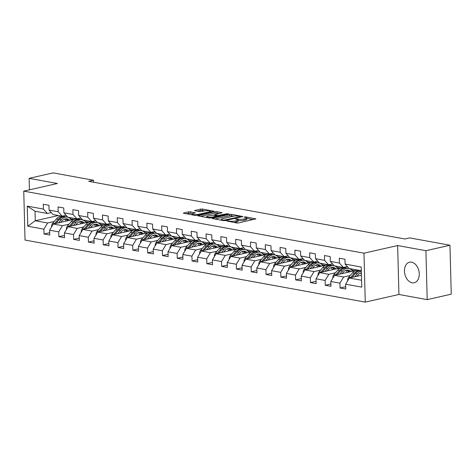 <?xml version="1.0" encoding="UTF-8"?>
<svg xmlns="http://www.w3.org/2000/svg" width="475" height="475" viewBox="0 0 475 475"><rect width="100%" height="100%" fill="white"/><g stroke="black" fill="none" stroke-linecap="round" stroke-linejoin="round"><path stroke-width="0.71" d="M226.717 220.917L236.603 222.995L238.48 222.947L255.871 218.886L245.593 216.903L244.002 217.075L245.551 217.437A4.245 0.867 -1.5 0 1 246.774 218.007A4.245 0.867 -1.5 0 1 245.51 218.666L244.091 218.987A4.245 0.867 -1.5 0 1 238.094 219.129L235.499 218.928L236.77 219.426A4.245 0.867 -1.5 0 1 237.993 220.002A4.245 0.867 -1.5 0 1 236.728 220.655L235.309 220.976A4.245 0.867 -1.5 0 1 229.312 221.118L226.717 220.917M412.128 282.803A10.539 7.208 -102.8 0 0 414.188 282.767A10.539 7.208 -102.8 0 0 419.146 272.359A10.539 7.208 -102.8 0 0 411.588 262.17A10.539 7.208 -102.8 0 0 409.521 262.206A10.539 7.208 -102.8 0 0 404.569 272.608A10.539 7.208 -102.8 0 0 412.128 282.803M190.315 211.826L188.438 211.868L183.279 213.156L194.649 215.341L196.525 215.294L213.916 211.232L202.54 209.053L200.67 209.095L194.513 210.609L199.595 211.642L204.327 210.953A3.551 0.724 -1.5 0 1 208.181 210.704A3.551 0.724 -1.5 0 1 210.366 211.316A3.551 0.724 -1.5 0 1 209.315 211.862L198.123 214.397A3.551 0.724 -1.5 0 1 194.275 214.652A3.551 0.724 -1.5 0 1 192.084 214.041A3.551 0.724 -1.5 0 1 193.141 213.489L195.403 212.865L190.315 211.826L190.35 213.15L185.98 213.762M57.416 183.498L29.141 178.339L53.188 172.882L93.516 180.239L88.706 181.331L404.837 238.978L409.646 237.892L449.968 245.243L425.921 250.699L397.646 245.545L363.981 253.187L23.75 191.134L57.416 183.498M212.634 218.233L212.242 218.441L212.622 218.619L223.612 220.62L225.488 220.578L242.879 216.517L231.503 214.332L229.633 214.379L212.634 218.233L212.646 218.625M209.131 217.983L197.76 215.798L215.151 211.737L217.022 211.69L222.11 212.729L214.427 214.7L217.93 215.454L226.979 213.78L228.558 213.875L211.007 217.936L209.131 217.983M363.981 253.187L365.263 302.118L25.032 240.071L23.75 191.134M49.673 232.714L44.038 233.991L49.733 235.03L49.608 230.203L58.716 231.865L58.841 236.692L64.535 237.732L64.41 232.904L73.518 234.567L73.643 239.394L79.337 240.427L79.206 235.6L88.314 237.263L88.445 242.09L94.133 243.129L94.008 238.302L103.117 239.964L103.241 244.791L108.935 245.83L108.811 241.003L117.919 242.66L118.043 247.487L123.737 248.526L123.613 243.699L132.721 245.361L132.846 250.188L138.54 251.227L138.415 246.4L147.523 248.063L147.648 252.89L153.342 253.929L153.211 249.102L162.319 250.758L162.45 255.586L168.138 256.625L168.013 251.797L177.122 253.46L177.246 258.287L182.94 259.326L182.816 254.499L191.924 256.156L192.048 260.983L197.743 262.022L197.618 257.195L206.726 258.857L206.851 263.684L212.545 264.723L212.414 259.896L221.528 261.559L221.653 266.386L227.347 267.425L227.216 262.598L236.324 264.254L236.455 269.082L242.143 270.121L242.018 265.293L251.127 266.956L251.251 271.783L256.945 272.822L256.821 267.995L265.929 269.658L266.053 274.485L271.748 275.518L271.623 270.691L280.731 272.353L280.856 277.18L286.55 278.219L286.419 273.392L295.527 275.055L295.658 279.882L301.352 280.921L301.221 276.094L310.329 277.75L310.46 282.577L316.148 283.617L316.023 278.789L325.132 280.452L325.256 285.279L330.95 286.318L330.826 281.491L339.934 283.153L340.058 287.981L345.753 289.014L345.628 284.187L361.754 287.132L361.226 267.027L345.099 264.088L344.975 259.261L339.281 258.222L339.405 263.049L343.395 267.467L334.281 265.804L330.297 261.387L330.173 256.559L324.478 255.52L324.603 260.348L328.593 264.765L319.485 263.103L315.495 258.691L315.37 253.864L309.676 252.825L309.807 257.652L313.791 262.069L304.683 260.407L300.699 255.989L300.568 251.162L294.88 250.123L295.005 254.95L298.989 259.368L289.881 257.705L285.897 253.288L285.766 248.461L280.078 247.428L280.202 252.255L284.187 256.666L275.078 255.01L271.094 250.592L270.97 245.765L265.276 244.726L265.4 249.553L269.39 253.971L260.282 252.308L256.292 247.891L256.168 243.063L250.473 242.024L250.598 246.852L254.588 251.269L245.48 249.607L241.49 245.195L241.365 240.368L235.671 239.329L235.802 244.156L239.786 248.573L230.678 246.911L226.694 242.493L226.563 237.666L220.875 236.627L221 241.454L224.984 245.872L215.876 244.209L211.892 239.792L211.767 234.965L206.073 233.926L206.197 238.753L210.182 243.17L201.073 241.514L197.089 237.096L196.965 232.269L191.271 231.23L191.395 236.057L195.385 240.475L186.277 238.812L182.287 234.395L182.162 229.567L176.468 228.528L176.593 233.356L180.583 237.773L171.475 236.111L167.485 231.699L167.36 226.872L161.666 225.833L161.797 230.66L165.781 235.078L156.673 233.415L152.689 228.998L152.558 224.17L146.87 223.131L146.995 227.958L150.979 232.376L141.871 230.713L137.887 226.296L137.762 221.469L132.068 220.43L132.192 225.257L136.177 229.674L127.068 228.018L123.084 223.6L122.96 218.773L117.266 217.734L117.39 222.561L121.38 226.979L112.272 225.316L108.282 220.899L108.157 216.072L102.463 215.033L102.594 219.86L106.578 224.277L97.47 222.615L93.486 218.197L93.355 213.37L87.661 212.337L87.792 217.164L91.776 221.582L82.668 219.919L78.684 215.502L78.553 210.674L72.865 209.635L72.99 214.463L76.974 218.88L67.866 217.217L63.882 212.8L63.757 207.973L58.063 206.934L58.188 211.761L62.178 216.178L53.069 214.522L49.079 210.104L48.955 205.277L43.261 204.238L43.385 209.065L47.375 213.483L35.037 211.232L35.287 220.756L47.625 223.001L54.215 221.51M44.038 233.991L43.914 229.164L27.787 226.225L27.259 206.12L43.385 209.065M49.079 210.104L58.188 211.761M63.882 212.8L72.99 214.463M78.684 215.502L87.792 217.164M93.486 218.197L102.594 219.86M108.282 220.899L117.39 222.561M123.084 223.6L132.192 225.257M137.887 226.296L146.995 227.958M152.689 228.998L161.797 230.66M167.485 231.699L176.593 233.356M182.287 234.395L191.395 236.057M197.089 237.096L206.197 238.753M211.892 239.792L221 241.454M226.694 242.493L235.802 244.156M241.49 245.195L250.598 246.852M256.292 247.891L265.4 249.553M271.094 250.592L280.202 252.255M285.897 253.288L295.005 254.95M300.699 255.989L309.807 257.652M315.495 258.691L324.603 260.348M330.297 261.387L339.405 263.049M69.012 224.206L62.427 225.702L53.313 224.04L74.444 219.248M76.154 218.856L76.469 218.785M79.04 221.932L79.402 221.849M84.324 220.732L85.577 220.447M66.12 215.282L62.178 216.178M53.313 224.04L49.608 230.203M62.427 225.702L58.716 231.865M83.814 226.908L77.223 228.404L68.115 226.741L89.247 221.944M90.957 221.558L91.271 221.487M93.842 224.633L94.198 224.55M99.127 223.434L100.379 223.149M80.922 217.983L76.974 218.88M68.115 226.741L64.41 232.904M77.223 228.404L73.518 234.567M98.616 229.603L92.025 231.099L82.917 229.437L104.049 224.645M105.759 224.259L106.073 224.188M108.644 227.329L109.001 227.246M113.929 226.13L115.182 225.845M95.724 220.685L91.776 221.582M82.917 229.437L79.206 235.6M92.025 231.099L88.314 237.263M113.418 232.305L106.827 233.801L97.719 232.138L118.845 227.347M120.555 226.955L120.87 226.884M123.441 230.031L123.803 229.947M128.731 228.831L129.978 228.546M110.527 223.381L106.578 224.277M97.719 232.138L94.008 238.302M106.827 233.801L103.117 239.964M128.22 235.006L121.63 236.497L112.522 234.84L133.647 230.042M135.357 229.657L135.672 229.585M138.243 232.726L138.605 232.649M143.527 231.527L144.78 231.248M125.323 226.082L121.38 226.979M112.522 234.84L108.811 241.003M121.63 236.497L117.919 242.66M143.017 237.702L136.426 239.198L127.318 237.536L148.449 232.744M150.159 232.352L150.474 232.281M153.045 235.428L153.407 235.345M158.329 234.228L159.582 233.943M140.125 228.778L136.177 229.674M127.318 237.536L123.613 243.699M136.426 239.198L132.721 245.361M157.819 240.403L151.228 241.9L142.12 240.237L163.252 235.44M164.962 235.054L165.276 234.982M167.847 238.129L168.203 238.046M173.132 236.93L174.384 236.645M154.927 231.479L150.979 232.376M142.12 240.237L138.415 246.4M151.228 241.9L147.523 248.063M172.621 243.099L166.03 244.595L156.922 242.939L178.054 238.141M179.764 237.755L180.072 237.684M182.649 240.825L183.006 240.742M187.934 239.626L189.187 239.341M169.729 234.181L165.781 235.078M156.922 242.939L153.211 249.102M166.03 244.595L162.319 250.758M187.423 245.801L180.833 247.297L171.724 245.634L192.85 240.843M194.56 240.451L194.875 240.38M197.446 243.527L197.808 243.443M202.736 242.327L203.983 242.042M184.532 236.877L180.583 237.773M171.724 245.634L168.013 251.797M180.833 247.297L177.122 253.46M202.219 248.502L195.635 249.993L186.527 248.336L207.652 243.538M209.362 243.152L209.677 243.081M212.248 246.222L212.61 246.145M217.532 245.023L218.785 244.744M199.328 239.578L195.385 240.475M186.527 248.336L182.816 254.499M195.635 249.993L191.924 256.156M217.022 251.198L210.431 252.694L201.323 251.032L222.454 246.24M224.164 245.848L224.479 245.777M227.05 248.924L227.412 248.841M232.334 247.724L233.587 247.439M214.13 242.28L210.182 243.17M201.323 251.032L197.618 257.195M210.431 252.694L206.726 258.857M231.824 253.899L225.233 255.396L216.125 253.733L237.257 248.936M238.967 248.55L239.281 248.478M241.852 251.625L242.208 251.542M247.137 250.426L248.389 250.141M228.932 244.975L224.984 245.872M216.125 253.733L212.414 259.896M225.233 255.396L221.528 261.559M246.626 256.595L240.035 258.091L230.927 256.435L252.059 251.637M253.763 251.251L254.078 251.18M256.648 254.321L257.011 254.238M261.939 253.122L263.186 252.837M243.734 247.677L239.786 248.573M230.927 256.435L227.216 262.598M240.035 258.091L236.324 264.254M261.428 259.297L254.838 260.793L245.729 259.13L266.855 254.339M268.565 253.947L268.88 253.876M271.451 257.022L271.813 256.939M276.735 255.823L277.988 255.538M258.537 250.373L254.588 251.269M245.729 259.13L242.018 265.293M254.838 260.793L251.127 266.956M276.224 261.998L269.64 263.494L260.532 261.832L281.657 257.034M283.367 256.648L283.682 256.577M286.253 259.718L286.615 259.641M291.537 258.519L292.79 258.24M273.333 253.074L269.39 253.971M260.532 261.832L256.821 267.995M269.64 263.494L265.929 269.658M291.027 264.694L284.436 266.19L275.328 264.527L296.459 259.736M298.169 259.344L298.484 259.273M301.055 262.42L301.411 262.337M306.339 261.22L307.592 260.935M288.135 255.776L284.187 256.666M275.328 264.527L271.623 270.691M284.436 266.19L280.731 272.353M305.829 267.395L299.238 268.892L290.13 267.229L311.262 262.432M312.972 262.046L313.286 261.974M315.857 265.121L316.213 265.038M321.142 263.922L322.394 263.637M302.937 258.471L298.989 259.368M290.13 267.229L286.419 273.392M299.238 268.892L295.527 275.055M320.631 270.091L314.04 271.587L304.932 269.931L326.058 265.133M327.768 264.747L328.082 264.676M330.653 267.817L331.016 267.74M335.944 266.618L337.191 266.332M317.739 261.173L313.791 262.069M304.932 269.931L301.221 276.094M314.04 271.587L310.329 277.75M335.433 272.793L328.843 274.289L319.734 272.626L340.86 267.835M342.57 267.443L342.885 267.372M345.456 270.518L345.818 270.435M350.74 269.319L351.993 269.034M332.542 263.868L328.593 264.765M319.734 272.626L316.023 278.789M328.843 274.289L325.132 280.452M350.229 275.494L343.645 276.99L334.531 275.328L355.662 270.53M357.372 270.144L357.687 270.073M360.258 273.214L360.62 273.137M347.338 266.57L343.395 267.467M334.531 275.328L330.826 281.491M343.645 276.99L339.934 283.153M361.576 280.256L349.333 278.023L361.445 275.28M361.327 270.738L349.083 268.506L345.099 264.088M349.333 278.023L345.628 284.187M397.646 245.545L398.929 294.476L427.203 299.636L425.921 250.699M427.203 299.636L451.25 294.173L449.968 245.243M29.141 178.339L29.444 189.846M398.929 294.476L365.263 302.118M93.563 182.216L93.516 180.239M64.238 219.23L64.6 219.153M69.522 218.031L70.775 217.752M58.443 215.502L35.287 220.756L27.787 226.225M51.324 212.586L47.375 213.483M27.259 206.12L35.037 211.232M47.625 223.001L43.914 229.164M345.693 286.698L340.058 287.981M352.319 269.093L350.877 269.42M330.891 284.002L325.256 285.279M354.89 270.708L351.642 270.115M337.517 266.392L336.08 266.718M316.089 281.301L310.46 282.577M340.094 268.007L336.84 267.413M322.715 263.696L321.278 264.023M301.287 278.599L295.658 279.882M325.292 265.305L322.044 264.717M307.919 260.995L306.476 261.321M286.49 275.904L280.856 277.18M310.49 262.61L307.242 262.016M293.117 258.299L291.674 258.626M271.688 273.202L266.053 274.485M295.688 259.908L292.44 259.314M278.314 255.598L276.877 255.924M256.886 270.507L251.251 271.783M280.885 257.212L277.637 256.619M263.512 252.896L262.075 253.223M242.084 267.805L236.455 269.082M266.089 254.511L262.835 253.917M248.71 250.2L247.273 250.527M227.282 265.103L221.653 266.386M251.287 251.809L248.039 251.222M233.914 247.499L232.471 247.825M212.485 262.408L206.851 263.684M236.485 249.114L233.237 248.52M219.112 244.803L217.669 245.13M197.683 259.706L192.048 260.983M221.683 246.412L218.435 245.818M204.309 242.102L202.873 242.428M182.881 257.011L177.246 258.287M206.88 243.717L203.632 243.123M189.507 239.4L188.07 239.727M168.079 254.309L162.45 255.586M192.084 241.015L188.836 240.421M174.705 236.704L173.268 237.031M153.277 251.607L147.648 252.89M177.282 238.313L174.034 237.726M159.909 234.003L158.466 234.329M138.48 248.912L132.846 250.188M162.48 235.618L159.232 235.024M145.107 231.307L143.664 231.634M123.678 246.21L118.043 247.487M147.678 232.916L144.43 232.322M130.304 228.606L128.868 228.932M108.876 243.515L103.241 244.791M132.881 230.221L129.627 229.627M115.502 225.904L114.065 226.231M94.074 240.813L88.445 242.09M118.079 227.519L114.831 226.925M100.706 223.208L99.263 223.535M79.272 238.112L73.643 239.394M103.277 224.817L100.029 224.23M85.904 220.507L84.461 220.833M64.475 235.416L58.841 236.692M88.475 222.122L85.227 221.528M71.102 217.811L69.665 218.138M73.672 219.42L70.425 218.827M234.003 222.52A4.245 0.867 -1.5 0 0 235.345 222.3L235.309 220.976M237.993 220.002L238.028 221.326A4.245 0.867 -1.5 0 1 236.764 221.979L235.345 222.3M246.774 218.007L246.81 219.331A4.245 0.867 -1.5 0 1 245.545 219.984L244.126 220.311A4.245 0.867 -1.5 0 1 238.123 220.453L238.005 220.43M253.205 219.604L246.786 218.435M234.139 216.131L229.662 215.697L214.943 219.04M223.909 220.133L240.142 216.719L238.8 216.202A4.245 0.867 -1.5 0 0 232.797 216.345L222.597 218.66A4.245 0.867 -1.5 0 0 221.338 219.313A4.245 0.867 -1.5 0 0 222.561 219.889L223.909 220.133L223.921 220.661M200.462 216.398L215.181 213.061L215.151 211.737M219.444 213.447L215.181 213.061M207.67 216.119A3.551 0.724 -1.5 0 0 206.613 216.671A3.551 0.724 -1.5 0 0 208.798 217.283A3.551 0.724 -1.5 0 0 212.652 217.027L216.992 215.929L213.489 215.181L207.67 216.119M192.767 213.59L190.35 213.15M205.04 210.823L200.699 210.419L197.214 211.209M211.244 211.957L210.383 211.797M356.838 276.325L357.99 274.989A8.58 6.015 -79.7 0 1 361.38 272.834M354.558 276.842L357.265 273.707A10.337 7.244 -79.7 0 1 361.332 271.118M347.718 280.707L347.611 280.404A3.58 2.512 -79.7 0 1 348.686 277.281L352.521 272.846A10.337 7.244 -79.7 0 1 358.091 270.144M360.561 273.083A8.58 6.015 -79.7 0 1 361.41 274.057M351.963 277.43L355.466 273.38A10.337 7.244 -79.7 0 1 361.03 270.685M359.89 270.477A10.337 7.244 100.3 0 0 354.326 273.173L350.491 277.608A3.58 2.512 100.3 0 0 350.336 277.798M342.036 273.624L343.188 272.294A8.58 6.015 -79.7 0 1 348.264 270.109A8.58 6.015 -79.7 0 1 350.871 271.617M339.756 274.14L342.463 271.011A10.337 7.244 -79.7 0 1 348.579 268.381A10.337 7.244 -79.7 0 1 349.083 268.5M349.113 268.512A10.337 7.244 -79.7 0 1 352.515 271.249M332.916 278.012L332.809 277.709A3.58 2.512 -79.7 0 1 333.883 274.58L337.719 270.144A10.337 7.244 -79.7 0 1 343.288 267.449M343.425 267.461A10.337 7.244 -79.7 0 1 343.835 267.514L345.64 267.847A10.337 7.244 100.3 0 0 339.524 270.471L335.688 274.912A3.58 2.512 100.3 0 0 335.534 275.102M345.764 270.388A8.58 6.015 -79.7 0 1 347.237 272.442M337.161 274.728L340.664 270.679A10.337 7.244 -79.7 0 1 346.774 268.054L348.579 268.381M349.564 271.914A8.58 6.015 100.3 0 0 347.344 270.043M346.198 267.983A10.337 7.244 100.3 0 0 345.64 267.847M346.744 270.109A8.58 6.015 -79.7 0 1 348.692 272.116M327.233 270.922L328.385 269.592A8.58 6.015 -79.7 0 1 333.462 267.413A8.58 6.015 -79.7 0 1 336.074 268.921M324.953 271.445L327.667 268.31A10.337 7.244 -79.7 0 1 333.777 265.679A10.337 7.244 -79.7 0 1 334.281 265.798M334.311 265.81A10.337 7.244 -79.7 0 1 337.713 268.547M318.119 275.31L318.007 275.007A3.58 2.512 -79.7 0 1 319.081 271.884L322.923 267.443A10.337 7.244 -79.7 0 1 328.486 264.747M328.623 264.759A10.337 7.244 -79.7 0 1 329.032 264.818L330.838 265.145A10.337 7.244 100.3 0 0 324.722 267.775L320.886 272.211A3.58 2.512 100.3 0 0 320.732 272.401M330.962 267.686A8.58 6.015 -79.7 0 1 332.435 269.747M322.359 272.033L325.862 267.983A10.337 7.244 -79.7 0 1 331.978 265.353L333.777 265.679M334.768 269.218A8.58 6.015 100.3 0 0 332.542 267.342M331.402 265.282A10.337 7.244 100.3 0 0 330.838 265.145M331.942 267.407A8.58 6.015 -79.7 0 1 333.889 269.414M312.437 268.227L313.589 266.891A8.58 6.015 -79.7 0 1 318.66 264.712A8.58 6.015 -79.7 0 1 321.272 266.22M310.157 268.743L312.865 265.608A10.337 7.244 -79.7 0 1 318.974 262.984A10.337 7.244 -79.7 0 1 319.479 263.103M319.515 263.108A10.337 7.244 -79.7 0 1 322.911 265.846M303.317 272.614L303.204 272.306A3.58 2.512 -79.7 0 1 304.285 269.183L308.121 264.747A10.337 7.244 -79.7 0 1 313.684 262.046M313.821 262.058A10.337 7.244 -79.7 0 1 314.23 262.117L316.035 262.443A10.337 7.244 100.3 0 0 309.92 265.074L306.084 269.509A3.58 2.512 100.3 0 0 305.93 269.699M316.16 264.985A8.58 6.015 -79.7 0 1 317.633 267.045M307.557 269.331L311.06 265.282A10.337 7.244 -79.7 0 1 317.175 262.651L318.974 262.984M319.966 266.517A8.58 6.015 100.3 0 0 317.739 264.646M316.599 262.58A10.337 7.244 100.3 0 0 316.035 262.443M317.14 264.706A8.58 6.015 -79.7 0 1 319.087 266.718M297.635 265.525L298.787 264.195A8.58 6.015 -79.7 0 1 303.858 262.01A8.58 6.015 -79.7 0 1 306.47 263.518M295.355 266.042L298.062 262.913A10.337 7.244 -79.7 0 1 304.178 260.282A10.337 7.244 -79.7 0 1 304.677 260.401M304.713 260.413A10.337 7.244 -79.7 0 1 308.115 263.15M288.515 269.913L288.408 269.61A3.58 2.512 -79.7 0 1 289.483 266.481L293.318 262.046A10.337 7.244 -79.7 0 1 298.882 259.35M299.024 259.362A10.337 7.244 -79.7 0 1 299.434 259.415L301.233 259.748A10.337 7.244 100.3 0 0 295.123 262.372L291.282 266.813A3.58 2.512 100.3 0 0 291.133 267.003M301.358 262.289A8.58 6.015 -79.7 0 1 302.83 264.349M292.754 266.635L296.257 262.58A10.337 7.244 -79.7 0 1 302.373 259.956L304.178 260.282M305.164 263.815A8.58 6.015 100.3 0 0 302.943 261.945M301.797 259.884A10.337 7.244 100.3 0 0 301.233 259.748M302.343 262.01A8.58 6.015 -79.7 0 1 304.285 264.017M282.833 262.829L283.985 261.493A8.58 6.015 -79.7 0 1 289.061 259.314A8.58 6.015 -79.7 0 1 291.668 260.822M280.553 263.346L283.26 260.211A10.337 7.244 -79.7 0 1 289.376 257.587A10.337 7.244 -79.7 0 1 289.875 257.705M289.91 257.711A10.337 7.244 -79.7 0 1 293.312 260.448M273.713 267.211L273.606 266.908A3.58 2.512 -79.7 0 1 274.681 263.785L278.516 259.35A10.337 7.244 -79.7 0 1 284.086 256.648M284.222 256.66A10.337 7.244 -79.7 0 1 284.632 256.72L286.431 257.046A10.337 7.244 100.3 0 0 280.321 259.677L276.486 264.112A3.58 2.512 100.3 0 0 276.331 264.302M286.556 259.587A8.58 6.015 -79.7 0 1 288.028 261.648M277.958 263.934L281.461 259.884A10.337 7.244 -79.7 0 1 287.571 257.254L289.376 257.587M290.362 261.119A8.58 6.015 100.3 0 0 288.141 259.249M286.995 257.183A10.337 7.244 100.3 0 0 286.431 257.046M287.541 259.308A8.58 6.015 -79.7 0 1 289.489 261.315M268.031 260.128L269.183 258.792A8.58 6.015 -79.7 0 1 274.259 256.613A8.58 6.015 -79.7 0 1 276.866 258.121M265.751 260.644L268.458 257.515A10.337 7.244 -79.7 0 1 274.574 254.885A10.337 7.244 -79.7 0 1 275.078 255.004M275.108 255.016A10.337 7.244 -79.7 0 1 278.51 257.747M258.917 264.516L258.804 264.213A3.58 2.512 -79.7 0 1 259.878 261.084L263.714 256.648A10.337 7.244 -79.7 0 1 269.283 253.953M269.42 253.965A10.337 7.244 -79.7 0 1 269.83 254.018L271.635 254.351A10.337 7.244 100.3 0 0 265.519 256.975L261.683 261.416A3.58 2.512 100.3 0 0 261.529 261.606M271.759 256.892A8.58 6.015 -79.7 0 1 273.232 258.946M263.156 261.232L266.659 257.183A10.337 7.244 -79.7 0 1 272.769 254.558L274.574 254.885M275.559 258.418A8.58 6.015 100.3 0 0 273.339 256.548M272.199 254.487A10.337 7.244 100.3 0 0 271.635 254.351M272.739 256.613A8.58 6.015 -79.7 0 1 274.687 258.62M253.228 257.426L254.386 256.096A8.58 6.015 -79.7 0 1 259.457 253.911A8.58 6.015 -79.7 0 1 262.069 255.425M250.948 257.949L253.662 254.814A10.337 7.244 -79.7 0 1 259.772 252.183A10.337 7.244 -79.7 0 1 260.276 252.302M260.306 252.314A10.337 7.244 -79.7 0 1 263.708 255.051M244.114 261.814L244.002 261.511A3.58 2.512 -79.7 0 1 245.076 258.388L248.918 253.947A10.337 7.244 -79.7 0 1 254.481 251.251M254.618 251.263A10.337 7.244 -79.7 0 1 255.027 251.322L256.832 251.649A10.337 7.244 100.3 0 0 250.717 254.279L246.881 258.715A3.58 2.512 100.3 0 0 246.727 258.905M256.957 254.19A8.58 6.015 -79.7 0 1 258.43 256.251M248.354 258.537L251.857 254.487A10.337 7.244 -79.7 0 1 257.973 251.857L259.772 252.183M260.763 255.722A8.58 6.015 100.3 0 0 258.537 253.846M257.397 251.786A10.337 7.244 100.3 0 0 256.832 251.649M257.937 253.911A8.58 6.015 -79.7 0 1 259.884 255.918M238.432 254.731L239.584 253.395A8.58 6.015 -79.7 0 1 244.655 251.216A8.58 6.015 -79.7 0 1 247.267 252.724M236.152 255.247L238.86 252.112A10.337 7.244 -79.7 0 1 244.969 249.488A10.337 7.244 -79.7 0 1 245.474 249.607M245.51 249.612A10.337 7.244 -79.7 0 1 248.906 252.35M229.312 259.118L229.199 258.81A3.58 2.512 -79.7 0 1 230.28 255.687L234.116 251.251A10.337 7.244 -79.7 0 1 239.679 248.55M239.816 248.562A10.337 7.244 -79.7 0 1 240.225 248.621L242.03 248.947A10.337 7.244 100.3 0 0 235.921 251.578L232.079 256.013A3.58 2.512 100.3 0 0 231.925 256.203M242.155 251.489A8.58 6.015 -79.7 0 1 243.627 253.549M233.552 255.835L237.055 251.786A10.337 7.244 -79.7 0 1 243.17 249.155L244.969 249.488M245.961 253.021A8.58 6.015 100.3 0 0 243.734 251.15M242.594 249.084A10.337 7.244 100.3 0 0 242.03 248.947M243.135 251.21A8.58 6.015 -79.7 0 1 245.082 253.217M223.63 252.029L224.782 250.699A8.58 6.015 -79.7 0 1 229.858 248.514A8.58 6.015 -79.7 0 1 232.465 250.022M221.35 252.546L224.058 249.417A10.337 7.244 -79.7 0 1 230.173 246.786A10.337 7.244 -79.7 0 1 230.672 246.905M230.708 246.917A10.337 7.244 -79.7 0 1 234.11 249.654M214.51 256.417L214.403 256.114A3.58 2.512 -79.7 0 1 215.478 252.985L219.313 248.55A10.337 7.244 -79.7 0 1 224.883 245.854M225.019 245.866A10.337 7.244 -79.7 0 1 225.429 245.919L227.228 246.252A10.337 7.244 100.3 0 0 221.118 248.876L217.277 253.317A3.58 2.512 100.3 0 0 217.128 253.507M227.353 248.793A8.58 6.015 -79.7 0 1 228.825 250.853M218.755 253.139L222.252 249.084A10.337 7.244 -79.7 0 1 228.368 246.46L230.173 246.786M231.159 250.319A8.58 6.015 100.3 0 0 228.938 248.449M227.792 246.388A10.337 7.244 100.3 0 0 227.228 246.252M228.338 248.514A8.58 6.015 -79.7 0 1 230.28 250.521M208.828 249.333L209.98 247.998A8.58 6.015 -79.7 0 1 215.056 245.818A8.58 6.015 -79.7 0 1 217.663 247.327M206.548 249.85L209.255 246.715A10.337 7.244 -79.7 0 1 215.371 244.091A10.337 7.244 -79.7 0 1 215.876 244.203M215.905 244.215A10.337 7.244 -79.7 0 1 219.308 246.953M199.708 253.715L199.601 253.412A3.58 2.512 -79.7 0 1 200.676 250.289L204.511 245.848A10.337 7.244 -79.7 0 1 210.081 243.152M210.217 243.164A10.337 7.244 -79.7 0 1 210.627 243.224L212.426 243.55A10.337 7.244 100.3 0 0 206.316 246.181L202.481 250.616A3.58 2.512 100.3 0 0 202.326 250.806M212.551 246.092A8.58 6.015 -79.7 0 1 214.023 248.152M203.953 250.438L207.456 246.388A10.337 7.244 -79.7 0 1 213.566 243.758L215.371 244.091M216.357 247.623A8.58 6.015 100.3 0 0 214.136 245.753M212.99 243.687A10.337 7.244 100.3 0 0 212.426 243.55M213.536 245.812A8.58 6.015 -79.7 0 1 215.484 247.819M194.026 246.632L195.178 245.296A8.58 6.015 -79.7 0 1 200.254 243.117A8.58 6.015 -79.7 0 1 202.867 244.625M191.746 247.148L194.459 244.019A10.337 7.244 -79.7 0 1 200.569 241.389A10.337 7.244 -79.7 0 1 201.073 241.508M201.103 241.52A10.337 7.244 -79.7 0 1 204.505 244.251M184.912 251.02L184.799 250.717A3.58 2.512 -79.7 0 1 185.873 247.588L189.715 243.152A10.337 7.244 -79.7 0 1 195.278 240.457M195.415 240.469A10.337 7.244 -79.7 0 1 195.825 240.522L197.63 240.855A10.337 7.244 100.3 0 0 191.514 243.479L187.678 247.92A3.58 2.512 100.3 0 0 187.524 248.11M197.754 243.396A8.58 6.015 -79.7 0 1 199.227 245.45M189.151 247.736L192.654 243.687A10.337 7.244 -79.7 0 1 198.764 241.062L200.569 241.389M201.56 244.922A8.58 6.015 100.3 0 0 199.334 243.052M198.194 240.991A10.337 7.244 100.3 0 0 197.63 240.855M198.734 243.117A8.58 6.015 -79.7 0 1 200.682 245.124M179.223 243.93L180.381 242.6A8.58 6.015 -79.7 0 1 185.452 240.415A8.58 6.015 -79.7 0 1 188.064 241.929M176.943 244.447L179.657 241.318A10.337 7.244 -79.7 0 1 185.767 238.688A10.337 7.244 -79.7 0 1 186.271 238.806M186.307 238.818A10.337 7.244 -79.7 0 1 189.703 241.555M170.109 248.318L169.997 248.015A3.58 2.512 -79.7 0 1 171.071 244.892L174.913 240.451A10.337 7.244 -79.7 0 1 180.476 237.755M180.613 237.767A10.337 7.244 -79.7 0 1 181.023 237.827L182.828 238.153A10.337 7.244 100.3 0 0 176.712 240.783L172.876 245.219A3.58 2.512 100.3 0 0 172.722 245.409M182.952 240.694A8.58 6.015 -79.7 0 1 184.425 242.755M174.349 245.041L177.852 240.991A10.337 7.244 -79.7 0 1 183.967 238.361L185.767 238.688M186.758 242.226A8.58 6.015 100.3 0 0 184.532 240.35M183.392 238.29A10.337 7.244 100.3 0 0 182.828 238.153M183.932 240.415A8.58 6.015 -79.7 0 1 185.879 242.422M164.427 241.235L165.579 239.899A8.58 6.015 -79.7 0 1 170.65 237.72A8.58 6.015 -79.7 0 1 173.262 239.228M162.147 241.751L164.855 238.616A10.337 7.244 -79.7 0 1 170.964 235.992A10.337 7.244 -79.7 0 1 171.469 236.111M171.505 236.117A10.337 7.244 -79.7 0 1 174.907 238.854M155.307 245.623L155.2 245.314A3.58 2.512 -79.7 0 1 156.275 242.191L160.111 237.755A10.337 7.244 -79.7 0 1 165.674 235.054M165.817 235.066A10.337 7.244 -79.7 0 1 166.22 235.125L168.025 235.452A10.337 7.244 100.3 0 0 161.916 238.082L158.074 242.517A3.58 2.512 100.3 0 0 157.92 242.707M168.15 237.993A8.58 6.015 -79.7 0 1 169.623 240.053M159.547 242.339L163.05 238.29A10.337 7.244 -79.7 0 1 169.165 235.659L170.964 235.992M171.956 239.525A8.58 6.015 100.3 0 0 169.735 237.654M168.589 235.588A10.337 7.244 100.3 0 0 168.025 235.452M169.136 237.714A8.58 6.015 -79.7 0 1 171.077 239.721M149.625 238.533L150.777 237.203A8.58 6.015 -79.7 0 1 155.853 235.018A8.58 6.015 -79.7 0 1 158.46 236.526M147.345 239.05L150.053 235.921A10.337 7.244 -79.7 0 1 156.168 233.29A10.337 7.244 -79.7 0 1 156.667 233.409M156.703 233.421A10.337 7.244 -79.7 0 1 160.105 236.158M140.505 242.921L140.398 242.618A3.58 2.512 -79.7 0 1 141.473 239.489L145.308 235.054A10.337 7.244 -79.7 0 1 150.878 232.358M151.014 232.37A10.337 7.244 -79.7 0 1 151.424 232.423L153.223 232.756A10.337 7.244 100.3 0 0 147.113 235.38L143.272 239.822A3.58 2.512 100.3 0 0 143.123 240.012M153.348 235.297A8.58 6.015 -79.7 0 1 154.82 237.352M144.75 239.643L148.253 235.588A10.337 7.244 -79.7 0 1 154.363 232.964L156.168 233.29M157.154 236.823A8.58 6.015 100.3 0 0 154.933 234.953M153.787 232.893A10.337 7.244 100.3 0 0 153.223 232.756M154.333 235.018A8.58 6.015 -79.7 0 1 156.275 237.025M134.823 235.838L135.975 234.502A8.58 6.015 -79.7 0 1 141.051 232.322A8.58 6.015 -79.7 0 1 143.658 233.831M132.543 236.354L135.25 233.219A10.337 7.244 -79.7 0 1 141.366 230.595A10.337 7.244 -79.7 0 1 141.871 230.708M141.9 230.719A10.337 7.244 -79.7 0 1 145.303 233.457M125.703 240.219L125.596 239.917A3.58 2.512 -79.7 0 1 126.671 236.793L130.506 232.352A10.337 7.244 -79.7 0 1 136.076 229.657M136.212 229.668A10.337 7.244 -79.7 0 1 136.622 229.728L138.427 230.054A10.337 7.244 100.3 0 0 132.311 232.685L128.476 237.12A3.58 2.512 100.3 0 0 128.321 237.31M138.552 232.596A8.58 6.015 -79.7 0 1 140.024 234.656M129.948 236.942L133.451 232.893A10.337 7.244 -79.7 0 1 139.561 230.262L141.366 230.595M142.352 234.127A8.58 6.015 100.3 0 0 140.131 232.257M138.985 230.191A10.337 7.244 100.3 0 0 138.427 230.054M139.531 232.317A8.58 6.015 -79.7 0 1 141.479 234.323M120.021 233.136L121.173 231.8A8.58 6.015 -79.7 0 1 126.249 229.621A8.58 6.015 -79.7 0 1 128.862 231.129M117.741 233.652L120.454 230.523A10.337 7.244 -79.7 0 1 126.564 227.893A10.337 7.244 -79.7 0 1 127.068 228.012M127.098 228.018A10.337 7.244 -79.7 0 1 130.5 230.755M110.907 237.524L110.794 237.215A3.58 2.512 -79.7 0 1 111.868 234.092L115.71 229.657A10.337 7.244 -79.7 0 1 121.273 226.961M121.41 226.973A10.337 7.244 -79.7 0 1 121.82 227.026L123.625 227.359A10.337 7.244 100.3 0 0 117.509 229.983L113.673 234.424A3.58 2.512 100.3 0 0 113.519 234.608M123.749 229.9A8.58 6.015 -79.7 0 1 125.222 231.954M115.146 234.24L118.649 230.191A10.337 7.244 -79.7 0 1 124.759 227.567L126.564 227.893M127.555 231.426A8.58 6.015 100.3 0 0 125.329 229.556M124.189 227.495A10.337 7.244 100.3 0 0 123.625 227.359M124.729 229.621A8.58 6.015 -79.7 0 1 126.677 231.628M105.218 230.434L106.376 229.104A8.58 6.015 -79.7 0 1 111.447 226.919A8.58 6.015 -79.7 0 1 114.059 228.433M102.944 230.951L105.652 227.822A10.337 7.244 -79.7 0 1 111.762 225.192A10.337 7.244 -79.7 0 1 112.266 225.31M112.302 225.322A10.337 7.244 -79.7 0 1 115.698 228.059M96.104 234.822L95.992 234.519A3.58 2.512 -79.7 0 1 97.072 231.396L100.908 226.955A10.337 7.244 -79.7 0 1 106.471 224.259M106.608 224.271A10.337 7.244 -79.7 0 1 107.018 224.331L108.823 224.657A10.337 7.244 100.3 0 0 102.707 227.287L98.871 231.723A3.58 2.512 100.3 0 0 98.717 231.913M108.947 227.198A8.58 6.015 -79.7 0 1 110.42 229.259M100.344 231.545L103.847 227.495A10.337 7.244 -79.7 0 1 109.962 224.865L111.762 225.192M112.753 228.73A8.58 6.015 100.3 0 0 110.527 226.854M109.387 224.794A10.337 7.244 100.3 0 0 108.823 224.657M109.927 226.919A8.58 6.015 -79.7 0 1 111.874 228.926M90.422 227.739L91.574 226.403A8.58 6.015 -79.7 0 1 96.645 224.224A8.58 6.015 -79.7 0 1 99.257 225.732M88.142 228.255L90.85 225.12A10.337 7.244 -79.7 0 1 96.965 222.496A10.337 7.244 -79.7 0 1 97.464 222.615M97.5 222.621A10.337 7.244 -79.7 0 1 100.902 225.358M81.302 232.127L81.195 231.818A3.58 2.512 -79.7 0 1 82.27 228.695L86.106 224.259A10.337 7.244 -79.7 0 1 91.669 221.558M91.812 221.57A10.337 7.244 -79.7 0 1 92.221 221.629L94.02 221.956A10.337 7.244 100.3 0 0 87.911 224.586L84.069 229.021A3.58 2.512 100.3 0 0 83.915 229.211M94.145 224.497A8.58 6.015 -79.7 0 1 95.617 226.557M85.542 228.843L89.045 224.794A10.337 7.244 -79.7 0 1 95.16 222.163L96.965 222.496M97.951 226.029A8.58 6.015 100.3 0 0 95.73 224.158M94.584 222.092A10.337 7.244 100.3 0 0 94.02 221.956M95.131 224.218A8.58 6.015 -79.7 0 1 97.072 226.225M75.62 225.037L76.772 223.707A8.58 6.015 -79.7 0 1 81.848 221.522A8.58 6.015 -79.7 0 1 84.455 223.03M73.34 225.554L76.048 222.425A10.337 7.244 -79.7 0 1 82.163 219.794A10.337 7.244 -79.7 0 1 82.662 219.913M82.698 219.925A10.337 7.244 -79.7 0 1 86.1 222.662M66.5 229.425L66.393 229.122A3.58 2.512 -79.7 0 1 67.468 225.993L71.303 221.558A10.337 7.244 -79.7 0 1 76.873 218.862M77.009 218.874A10.337 7.244 -79.7 0 1 77.419 218.928L79.218 219.26A10.337 7.244 100.3 0 0 73.108 221.884L69.273 226.326A3.58 2.512 100.3 0 0 69.118 226.516M79.343 221.801A8.58 6.015 -79.7 0 1 80.815 223.856M70.745 226.148L74.248 222.092A10.337 7.244 -79.7 0 1 80.358 219.468L82.163 219.794M83.149 223.327A8.58 6.015 100.3 0 0 80.928 221.457M79.782 219.397A10.337 7.244 100.3 0 0 79.218 219.26M80.328 221.522A8.58 6.015 -79.7 0 1 82.27 223.529M60.818 222.342L61.97 221.006A8.58 6.015 -79.7 0 1 67.046 218.827A8.58 6.015 -79.7 0 1 69.653 220.335M58.538 222.858L61.245 219.723A10.337 7.244 -79.7 0 1 67.361 217.093A10.337 7.244 -79.7 0 1 67.866 217.212M67.895 217.223A10.337 7.244 -79.7 0 1 71.297 219.961M51.698 226.723L51.591 226.421A3.58 2.512 -79.7 0 1 52.666 223.297L56.501 218.856A10.337 7.244 -79.7 0 1 62.071 216.161M62.207 216.172A10.337 7.244 -79.7 0 1 62.617 216.232L64.422 216.558A10.337 7.244 100.3 0 0 58.306 219.189L54.471 223.624A3.58 2.512 100.3 0 0 54.316 223.814M64.547 219.1A8.58 6.015 -79.7 0 1 66.019 221.16M55.943 223.446L59.446 219.397A10.337 7.244 -79.7 0 1 65.556 216.766L67.361 217.093M68.347 220.632A8.58 6.015 100.3 0 0 66.126 218.761M64.98 216.695A10.337 7.244 100.3 0 0 64.422 216.558M65.526 218.821A8.58 6.015 -79.7 0 1 67.474 220.828M229.324 221.665L229.312 221.118M236.764 221.979L236.728 220.655M236.823 219.438L236.811 218.892M238.123 220.453L238.094 219.129M244.126 220.311L244.091 218.987M245.545 219.984L245.51 218.666M245.605 217.443L245.593 216.903M255.497 219.088L255.485 218.708M228.042 221.433L228.03 220.887M229.662 215.697L229.633 214.379M231.539 215.656L231.503 214.332M242.505 216.719L242.493 216.339M225.233 220.626L225.221 220.103M240.154 217.247L240.142 216.719M222.573 220.436L222.561 219.889M198.164 215.982L198.152 215.591M217.057 213.014L217.022 211.69M221.736 212.931L221.73 212.551M214.825 215.424L214.807 214.884M217.954 216.362L217.93 215.454M219.818 215.935L219.806 215.407M226.997 214.308L226.979 213.78M212.663 217.562L212.652 217.027M216.606 216.665L216.594 216.137M195.029 213.061L195.017 212.681M198.134 214.932L198.123 214.397M209.327 212.39L209.315 211.862M194.916 210.793L194.91 210.401M200.699 210.419L200.67 209.095M202.576 210.372L202.54 209.053M213.542 211.434L213.53 211.054M183.683 213.34L183.671 212.954M188.474 213.192L188.438 211.868M355.466 273.38L357.265 273.707M352.521 272.846L354.326 273.173M348.686 277.281L350.491 277.608M340.664 270.679L342.463 271.011M337.719 270.144L339.524 270.471M333.883 274.58L335.688 274.912M325.862 267.983L327.667 268.31M322.923 267.443L324.722 267.775M319.081 271.884L320.886 272.211M311.06 265.282L312.865 265.608M308.121 264.747L309.92 265.074M304.285 269.183L306.084 269.509M296.257 262.58L298.062 262.913M293.318 262.046L295.123 262.372M289.483 266.481L291.282 266.813M281.461 259.884L283.26 260.211M278.516 259.35L280.321 259.677M274.681 263.785L276.486 264.112M266.659 257.183L268.458 257.515M263.714 256.648L265.519 256.975M259.878 261.084L261.683 261.416M251.857 254.487L253.662 254.814M248.918 253.947L250.717 254.279M245.076 258.388L246.881 258.715M237.055 251.786L238.86 252.112M234.116 251.251L235.921 251.578M230.28 255.687L232.079 256.013M222.252 249.084L224.058 249.417M219.313 248.55L221.118 248.876M215.478 252.985L217.277 253.317M207.456 246.388L209.255 246.715M204.511 245.848L206.316 246.181M200.676 250.289L202.481 250.616M192.654 243.687L194.459 244.019M189.715 243.152L191.514 243.479M185.873 247.588L187.678 247.92M177.852 240.991L179.657 241.318M174.913 240.451L176.712 240.783M171.071 244.892L172.876 245.219M163.05 238.29L164.855 238.616M160.111 237.755L161.916 238.082M156.275 242.191L158.074 242.517M148.253 235.588L150.053 235.921M145.308 235.054L147.113 235.38M141.473 239.489L143.272 239.822M133.451 232.893L135.25 233.219M130.506 232.352L132.311 232.685M126.671 236.793L128.476 237.12M118.649 230.191L120.454 230.523M115.71 229.657L117.509 229.983M111.868 234.092L113.673 234.424M103.847 227.495L105.652 227.822M100.908 226.955L102.707 227.287M97.072 231.396L98.871 231.723M89.045 224.794L90.85 225.12M86.106 224.259L87.911 224.586M82.27 228.695L84.069 229.021M74.248 222.092L76.048 222.425M71.303 221.558L73.108 221.884M67.468 225.993L69.273 226.326M59.446 219.397L61.245 219.723M56.501 218.856L58.306 219.189M52.666 223.297L54.471 223.624M240.433 217.188L240.415 216.576M221.362 220.21L221.338 219.313M214.445 215.359L214.427 214.7M206.637 217.526L206.613 216.671M217.004 216.576L216.992 215.929M192.108 214.878L192.084 214.041M210.389 212.147L210.366 211.316"/></g></svg>
